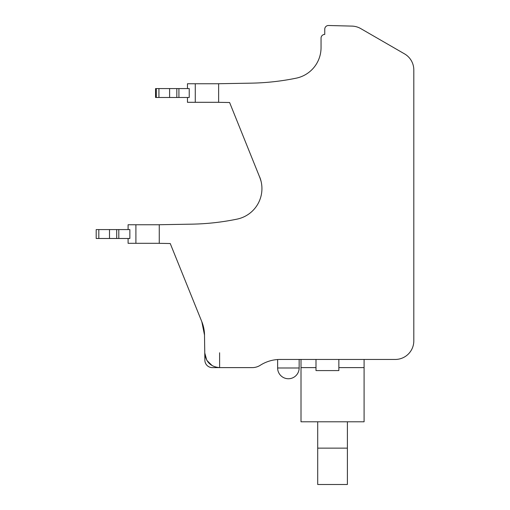 <?xml version="1.0" encoding="UTF-8"?>
<svg xmlns="http://www.w3.org/2000/svg" width="510" height="510" viewBox="0 0 510 510"><rect width="100%" height="100%" fill="white"/><g stroke="black" fill="none" stroke-linecap="round" stroke-linejoin="round"><path stroke-width="0.76" d="M204.478 333.636L204.88 360.455A7.42 7.42 0 0 0 212.294 367.614L252.272 367.614A14.841 14.841 0 0 0 260.259 365.281A37.109 37.109 0 0 1 279.729 359.448L395.256 359.448A18.551 18.551 0 0 0 413.808 340.897L413.808 69.94A18.551 18.551 0 0 0 404.532 53.875L360.748 28.592A18.551 18.551 0 0 0 351.957 26.106L328.561 25.5A3.71 3.71 0 0 0 324.755 29.21L324.755 34.425A3.71 3.71 0 0 0 321.045 38.142L321.045 47.647A31.167 31.167 0 0 1 296.45 78.119A244.902 244.902 0 0 1 251.098 83.155L218.631 83.723L218.631 102.332L229.608 102.516L260.4 178.94A31.167 31.167 0 0 0 259.66 176.919L261.043 181.222M201.826 321.727L204.529 335.153A37.109 37.109 0 0 0 201.826 321.727L170.238 243.525L159.26 243.34L159.26 224.725L191.728 224.158A244.902 244.902 0 0 0 237.08 219.121A31.167 31.167 0 0 0 260.4 178.94M218.631 83.748L187.463 83.748L187.463 88.574M218.631 102.306L187.463 102.306L187.463 97.48M206.76 360.194L204.778 352.977C205.779 361.985 210.726 366.862 219.619 367.614L219.6 352.773M206.894 360.417L212.147 365.6M159.26 224.757L128.093 224.757L128.093 229.576M159.26 243.308L128.093 243.308L128.093 238.482M315.996 359.448L315.996 370.585L338.857 370.585L338.857 359.448M288.392 359.448L279.499 359.454M288.392 378.745A10.761 10.761 0 0 1 277.631 367.984L299.153 367.984A10.761 10.761 0 0 1 288.392 378.745M364.089 359.448L364.089 421.789L301.008 421.789L301.008 359.448M364.089 367.614L338.857 367.614M315.996 367.614L301.008 367.614M317.704 421.789L317.704 484.5L347.393 484.5L347.393 448.137L317.704 448.137M347.393 421.789L347.393 448.137M118.805 229.576L129.859 229.576L129.859 238.482L118.805 238.482L118.805 229.576L96.192 229.576L96.192 238.482L109.497 238.482L109.497 229.576M118.805 238.482L109.497 238.482M156.302 97.48L155.563 97.48L155.563 88.574L156.302 88.574L156.302 97.48L169.607 97.48L169.607 88.574L156.302 88.574M178.921 88.574L178.921 97.48L189.229 97.48L189.229 88.574L169.607 88.574M178.921 97.48L169.607 97.48M195.279 102.306L195.279 83.748M135.909 243.308L135.909 224.757M116.707 229.576L116.707 238.482M98.819 229.576L98.819 238.482M176.817 88.574L176.817 97.48M158.935 88.574L158.935 97.48M277.631 359.537L277.631 367.984M299.153 359.448L299.153 367.984"/></g></svg>
